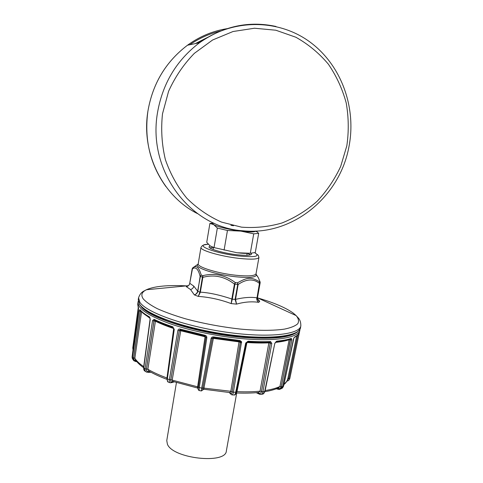 <?xml version="1.0" encoding="UTF-8"?>
<svg xmlns="http://www.w3.org/2000/svg" width="483" height="483" viewBox="0 0 483 483"><rect width="100%" height="100%" fill="white"/><g stroke="black" fill="none" stroke-linecap="round" stroke-linejoin="round"><path stroke-width="0.72" d="M145.685 371.536L145.522 371.433C144.163 370.914 143.56 369.761 143.717 367.974L150.231 319.456L149.965 317.826M150.231 319.456L149.422 316.884L149.953 317.826M143.572 367.672C139.925 365.063 137.214 362.461 135.439 359.853L134.842 358.277L141.561 311.831M286.824 381.214C288.429 380.852 289.444 379.892 289.848 378.328C289.444 379.867 288.442 380.815 286.842 381.178M287.288 380.302L288.84 378.376L297.842 334.906M281.341 388.785L283.539 386.026M261.261 394.285L261.919 394.2C263.277 394.273 264.189 393.404 264.66 391.58L274.845 343.232L276.711 341.149C282.742 340.581 287.62 339.664 291.346 338.39L291.829 339.984L282.573 386.72L279.977 389.389L278.431 389.34L278.214 388.586C279.748 388.809 280.762 388.145 281.227 386.587L290.452 339.851L289.22 339.519M277.55 388.29L278.196 388.58L277.381 388.362M275.455 342.393C281.064 341.825 285.634 340.944 289.154 339.73L279.935 386.497L278.582 387.843C274.996 389.479 270.444 390.753 264.919 391.665M232.19 394.883L233.935 394.985C234.653 395.203 235.233 394.333 235.68 392.377L245.69 343.057L248.069 341.191C256.352 341.729 263.863 341.855 270.589 341.559L271.796 343.443L262.921 391.798C262.486 393.627 261.599 394.496 260.259 394.406L259.54 394.225L259.063 393.337M258.043 392.54L259.051 393.331C260.234 393.675 261.037 393.053 261.454 391.459L270.299 343.141L268.874 342.858L269.17 342.284M246.934 342.519C255 343.045 262.311 343.153 268.868 342.858L260.035 391.17L258.689 392.474C252.005 393.144 244.555 393.307 236.326 392.963M258.568 392.981L258.592 392.486M236.193 392.981L236.978 391.653L246.934 342.525L246.547 342.525M239.64 341.258L240.347 342.32L232.1 391.798C231.768 393.446 231.315 394.062 230.753 393.645L231.78 394.859C232.468 395.082 233.005 394.213 233.398 392.244L241.554 341.704L239.96 340.533L239.544 341.252L213.45 337.671L213.359 338.372L212.23 338.45L212.429 338.028M232.088 391.743L240.323 342.296L239.043 341.892L230.82 391.29L232.088 391.743C231.671 393.675 231.152 394.182 230.536 393.277L230.222 392.613L230.536 393.277M203.802 389.232L202.655 390.035L202.848 387.982L212.23 338.45L211.065 338.541L201.665 388.169L201.375 390.958L202.649 390.041M173.439 381.612L170.414 382.832C169.448 382.705 169.092 381.667 169.352 379.704L177.859 330.523C178.179 329.346 178.903 328.863 180.032 329.08L205.034 335.28C206.295 335.673 206.887 336.488 206.821 337.732L199.274 387.698L199.123 390.518L201.302 390.946M205.927 337.146L205.058 336.784L197.456 387.982M197.414 387.982L172.763 381.389L172.232 379.825L180.739 330.734L179.332 330.626L179.899 329.907M171.821 382.095L172.522 381.322M177.859 330.523L179.326 330.626L170.819 379.747C170.614 381.365 170.94 382.144 171.797 382.065C170.91 382.21 170.571 381.449 170.789 379.789L179.29 330.638L180.129 329.877M149.929 371.656L146.772 372.206C145.407 371.705 144.815 370.564 145.003 368.77L152.537 320.676L154.053 319.329C159.281 321.889 165.524 324.377 172.799 326.804L174.254 329.388L167.335 378.998C167.124 380.966 167.516 382.023 168.507 382.162L169.853 382.639M173.705 328.38L166.828 378.98M166.804 379.294C159.782 376.662 153.769 373.896 148.77 370.998L147.858 369.266L155.423 321.201L154.017 320.941L146.464 369.006C146.331 370.612 146.935 371.493 148.275 371.656L149.501 371.415M148.329 371.693L148.275 371.656C146.898 371.554 146.277 370.684 146.415 369.042L153.956 320.941L154.469 320.229L154.017 320.941L152.537 320.676M138.307 307.303L132.765 347.947L133.248 348.267M138.023 302.116L137.77 303.916L138.476 309.851L132.113 356.792L132.68 359.267M132.221 358.295L132.101 356.738L132.499 357.535L133.646 357.921L140.36 311.293L139.201 310.937L132.499 357.535L133.543 360.553L135.602 361.519L135.946 360.886C134.377 360.487 133.634 359.491 133.7 357.891L140.517 310.696M139.201 310.937L139.901 309.591C141.827 311.915 145.003 314.348 149.422 316.884M211.065 338.541C211.427 337.339 212.26 336.796 213.564 336.911L239.96 340.533M141.157 306.56C149.066 318.182 200.222 334.176 244.289 337.478C270.142 339.326 287.192 337.907 295.451 333.216M188.497 285.598L187.754 285.755L188.448 285.634M189.734 283.449C189.372 285 188.364 286.027 186.716 286.54L186.269 286.63L190.525 289.522L194.335 294.89C196.183 294.328 197.348 293.169 197.849 291.412L193.804 286.147L189.747 283.286L192.119 269.109M186.716 286.54L186.987 286.129L186.269 286.63C188.129 286.304 189.288 285.248 189.753 283.461L192.137 269.128C195.555 266.314 198.217 268.729 200.125 276.373L197.873 291.261M257.548 297.341L257.536 297.401C257.33 299.14 258.067 300.456 259.739 301.344L257.584 298.808M256.062 274.398L258.296 277.64L259.806 281.348L259.371 281.71L259.468 283.165L256.998 297.908C256.714 299.702 257.294 301.181 258.725 302.34L259.739 301.344L257.608 298.85M256.793 297.926C256.582 299.804 257.228 301.271 258.725 302.34C251.74 301.32 244.356 301.911 236.561 304.115L235.529 299.369C243.806 297.431 250.9 296.912 256.811 297.812L257.566 297.208M200.354 276.493L197.625 291.255L199.914 292.191L198.278 296.399C209.453 297.178 220.417 299.575 231.17 303.596L232.287 299.231L235.529 299.369L238.137 284.481C246.366 278.902 253.454 278.534 259.401 283.376L259.371 281.71C251.444 276.994 247.616 277.061 237.564 282.79L235.281 282.549L234.442 284.095L231.84 299.007C219.711 294.95 209.217 292.668 200.348 292.155L199.932 292.04L202.437 277.115L200.385 276.379L201.206 275.05L200.191 276.173M197.625 291.255C197.124 293.09 196.032 294.304 194.335 294.89L198.278 296.399L200.33 292.275L202.842 277.351L202.425 277.236M200.33 292.275L199.932 292.04M192.614 267.993L189.722 283.418C189.312 285.073 188.292 286.117 186.667 286.552M260.174 282.67L257.548 297.371C257.179 298.234 257.65 299.394 258.954 300.855L257.759 299.291M235.505 299.49L235.106 299.508L236.561 304.115L231.17 303.596L231.84 299.007L232.323 299.08L231.822 299.128M234.545 283.889L234.961 284.058L235.281 282.549C225.217 275.05 214.422 272.75 202.89 275.648L202.842 277.351C214.192 274.308 224.728 276.56 234.442 284.095L238.137 284.481L237.564 282.79L237.745 284.354L238.125 284.264M202.824 277.121L202.437 277.115L202.89 275.648L201.206 275.05C199.388 268.717 197.209 265.952 194.661 266.767L192.977 267.673L198.133 264.104M192.168 268.91L192.62 267.987M192.777 267.824L192.156 268.91M194.492 266.827L194.957 266.562M256.014 274.103L258.296 277.64L260.005 281.649L260.156 282.772L259.468 283.165M260.162 282.223L260.15 282.839M210.147 245.938L206.736 242.315L209.912 223.406L213.746 224.649L217.344 228.054L214.029 247.586L210.147 245.938L209.042 246.735C208.131 248.775 223.303 253.207 236.742 254.716C245.901 255.694 250.84 255.483 251.558 254.082L251.13 253.231M209.791 247.839L213.166 247.387M247.604 253.364L250.49 254.873M213.094 249.494L213.42 247.453M247.181 253.376L246.819 255.32M214.029 247.586L237.081 252.754C242.092 253.34 245.98 253.521 248.763 253.297M224.088 250.134L227.457 230.482L240.854 231.115L253.726 233.844L250.297 253.261L255.284 252.531L258.689 233.361L256.183 231.049M217.344 228.054L227.457 230.482M237.081 252.754L250.297 253.261M255.628 231.079L255.585 231.194C254.565 232.202 249.651 232.172 240.854 231.115C229.727 229.721 216.607 226.569 213.746 224.649L212.931 223.822L212.2 223.895M233.5 225.73L230.904 225.35M209.912 223.406L213.721 223.055M258.689 233.361L253.726 233.844M195.301 43.609L208.046 37.167M206.235 38.248L196.659 43.331M293.453 339.169L283.497 386.225L282.573 386.72L281.269 386.635C280.81 388.217 279.784 388.863 278.196 388.58M293.416 339.32L293.984 337.738M298.923 333.439L299.502 331.954C299.08 333.898 297.425 335.6 294.533 337.074M297.933 334.804L288.882 378.418L289.848 378.322L299.176 333.439M138.452 307.423L138.561 308.003M141.217 311.45L140.432 311.3L140.571 310.756M140.348 310.509L139.901 309.591M296.653 336.005L287.856 378.521C287.216 381.002 285.894 383.031 283.901 384.595M290.47 339.12L290.518 339.869L291.829 339.984M291.346 338.39L290.537 339.108C286.842 340.352 282.078 341.258 276.228 341.819M276.711 341.149L275.932 341.849M274.845 343.232L264.98 391.417L262.891 394.086M264.98 391.417L262.921 391.798L261.484 391.514L270.347 343.165L270.003 342.266L270.347 343.165L271.796 343.443M270.589 341.559L269.858 342.26C263.223 342.55 255.833 342.429 247.688 341.904M247.103 342.012L246.934 342.525M248.069 341.191L246.39 342.924L236.392 392.19C235.825 394.17 235.149 395.112 234.364 395.009M245.69 343.057L246.384 342.924M240.129 341.535L240.347 342.32L241.651 342.731M202.848 387.982L230.82 391.29L230.005 392.594L203.844 389.238L203.983 387.843L213.359 338.372L239.043 341.892L239.284 341.227M212.454 337.997L213.45 337.671L213.564 336.911M205.046 336.029L205.915 337.285L206.821 337.732M205.034 335.28L205.021 336.059L205.915 337.285L198.374 387.191L205.915 337.315M180.684 330.034L180.739 330.734L205.058 336.778L205.124 336.09M180.032 329.08L180.304 329.925L204.985 336.053M173.94 328.953L174.254 329.388M172.799 326.804L173.783 329.074L166.864 378.63L169.352 379.704L170.789 379.789M148.975 371.566L149.054 371.161M155.357 320.634L155.423 321.201C160.525 323.707 166.611 326.146 173.693 328.512M154.053 319.329L154.566 320.253M176.44 382.572L166.768 440.574L167.408 444.215C172.817 458.669 226.068 464.501 226.364 450.868L236.712 392.981M146.415 369.042L145.003 368.77L143.56 367.762L150.068 319.281M150.02 318.291L142.515 312.682M133.7 357.897L134.842 358.271C136.574 360.988 139.533 363.784 143.711 366.657M288.882 378.418L287.252 380.375M290.428 339.138L281.269 386.635M281.227 386.587L279.935 386.497C276.191 388.247 271.271 389.594 265.167 390.53M261.484 391.514C261.068 393.132 260.259 393.742 259.051 393.331L257.457 392.594M261.454 391.459L260.041 391.17C253.177 391.858 245.491 392.021 236.978 391.653L236.495 391.689M232.1 391.798L233.398 392.244L236.392 392.19M230.753 393.645L229.745 392.582M202.872 389.546L202.83 388.036L212.224 338.468M202.83 388.036L201.665 388.169L198.374 387.191C197.789 388.616 198.006 389.721 199.026 390.499M198.398 387.028L170.825 379.747M172.256 381.854L172.884 381.431M166.955 377.99L166.78 377.917C159.36 375.17 153.057 372.29 147.858 369.266L146.464 369.006M138.247 301.144L138.035 302.02C137.492 308.311 147.762 315.405 168.839 323.302C189.59 330.686 218.998 336.772 244.428 338.849C277.151 341.596 298.989 337.388 299.913 329.98L300.009 329.086M139.569 304.519L138.253 299.683L139.569 304.212C145.896 314.361 184.234 328.319 225.875 334.242C267.534 340.237 299.496 336.542 300.492 327.703C300.837 328.084 299.774 329.539 297.299 332.069C295.035 333.608 291.11 335.033 285.519 336.349C276.373 337.708 265.034 338.136 251.51 337.635C223.128 335.842 189.475 329.062 166.23 320.549L151.722 314.119L143.886 309.084L139.985 305.135M188.026 285.96C168.501 284.861 154.62 286.123 146.391 289.746C141.73 292.04 140.674 295.077 143.228 298.856C145.987 301.984 150.726 305.28 157.446 308.74C165.246 312.217 174.568 315.562 185.418 318.78C202.975 323.489 221.19 326.913 240.063 329.044C258.073 330.74 273.559 330.722 284.481 329.116C290.881 327.782 295.318 325.983 297.788 323.719C299.11 321.255 298.566 318.557 296.157 315.61C297.389 317.44 300.873 318.822 300.843 325.832C299.865 334.586 267.908 338.191 226.237 332.177C184.578 326.242 146.216 312.35 139.871 302.292L138.549 297.8L138.253 299.683M257.499 297.842L296.157 315.61L293.259 313.105C285.731 307.701 273.873 302.642 257.687 297.933M138.549 297.8C140.873 291.189 144.622 291.05 146.391 289.746L187.754 285.755M190.525 289.522C192.294 289.063 193.387 287.934 193.804 286.147M257.56 297.256L260.138 282.881M259.613 283.334L257.022 297.757M235.13 299.357L237.739 284.469M234.925 284.173L232.323 299.08M198.235 263.754C196.877 266.942 217.477 273.372 235.867 275.256C248.31 276.451 255.036 275.95 256.032 273.74L256.37 274.942C255.863 277.411 249.005 278.021 235.801 276.777C216.517 274.821 195.168 267.968 197.517 264.781L198.235 263.754L200.97 247.393C199.672 250.194 220.393 256.31 238.819 258.351C251.281 259.661 257.994 259.347 258.948 257.409C257.445 253.792 260.295 257.004 254.782 252.73M254.752 252.736C260.651 256.431 255.253 257.499 238.554 255.954C214.241 253.267 192.898 244.615 208.294 244.247M227.082 28.666C212.816 30.948 199.63 36.46 187.519 45.209L199.515 42.745C233.198 18.191 278.981 18.964 310.261 42.232C341.632 65.519 356.424 107.661 349.046 146.204C340.11 196.907 292.469 235.939 243.184 230.796C191.413 227.904 147.285 171.936 157.452 112.98C162.511 83.625 176.53 60.218 199.515 42.745C223.454 26.064 248.938 20.636 275.974 26.456M197.42 213.577C163.043 196.496 141 153.54 147.87 111.422C152.568 83.758 165.79 61.691 187.519 45.209C165.808 61.685 152.592 83.752 147.87 111.422C144.145 139.623 150.183 164.691 165.947 186.625M220.701 30.972C209.676 33.556 199.37 38.151 189.777 44.744M162.493 113.843L168.585 91.311C175.033 77.014 183.631 64.348 194.377 53.317L212.598 40.004L233.029 31.516L254.499 28.231L275.823 30.218L295.88 37.245C308.317 44.237 319.148 53.215 328.374 64.191C336.47 76.048 342.417 88.963 346.214 102.927C348.696 117.194 348.901 131.491 346.824 145.818L340.702 166.381C334.653 179.386 326.792 191.02 317.114 201.296C306.572 210.57 294.884 217.791 282.054 222.959C268.808 226.811 255.302 228.205 241.542 227.161L221.51 222.095C208.674 216.396 197.112 208.439 186.818 198.223C177.527 186.867 170.384 174.001 165.385 159.631C161.811 144.689 160.845 129.426 162.493 113.843M138.561 308.033L132.125 356.671M136.212 360.916L135.946 360.886C134.328 360.535 133.562 359.545 133.646 357.921M287.868 378.449L288.84 378.376M284.01 384.082C286.178 382.391 287.457 380.538 287.856 378.521M240.299 341.807L241.554 341.704M144.502 370.811L143.56 367.762M293.978 337.762L283.575 386.14L282.398 388.163M276.324 388.779L278.335 389.316M256.238 392.697L259.293 394.11M229.274 392.546L230.826 394.182M197.45 387.988L198.193 388.652M171.441 382.693L174.206 381.86M167.939 381.968L166.864 378.63M147.87 372.345L151.052 372.272M300.843 325.832L300.492 327.703M256.032 273.74L258.948 257.409M208.276 244.235C201.151 245.092 203.258 245.762 202.19 245.787L200.97 247.393M255.585 231.194L257.318 232.009M299.514 331.899L299.895 330.076M138.301 307.279L132.765 347.947L133.03 349.885M138.44 307.599L137.721 304.67M135.663 361.525L136.828 361.676M149.621 317.633C145.401 315.176 142.31 312.809 140.36 310.515M289.848 378.322L299.2 333.324M299.321 332.582C299.043 333.922 297.377 335.558 294.322 337.502M275.92 341.849L275.153 343.111M213.444 337.671L212.429 338.022M172.974 327.613C165.856 325.228 159.722 322.777 154.578 320.259"/></g></svg>
